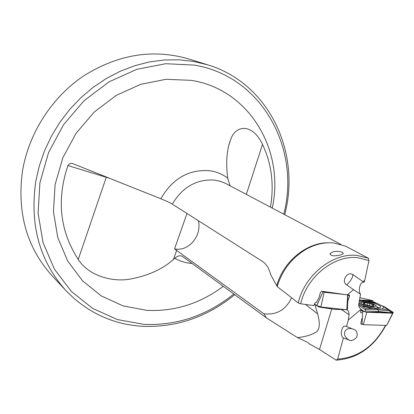 <?xml version="1.0" encoding="UTF-8"?>
<svg xmlns="http://www.w3.org/2000/svg" width="414" height="414" viewBox="0 0 414 414"><rect width="100%" height="100%" fill="white"/><g stroke="black" fill="none" stroke-linecap="round" stroke-linejoin="round"><path stroke-width="0.62" d="M369.335 303.219L370.763 304.083L373.645 304.74L374.028 305.014L372.6 305.237L373.749 306.143L367.761 305.615L366.328 304.735L363.057 303.809L364.511 303.581L363.389 302.686L369.335 303.219M364.372 305.025C371.658 307.059 375.519 307.24 375.953 305.563L372.688 303.804C368.258 302.396 364.646 301.884 361.862 302.267C360.221 302.831 361.06 303.747 364.372 305.025M378.163 308.078L377.739 307.504M316.751 305.548L322.961 291.865L322.082 291.28L324.172 292.268L347.791 294.882L322.961 291.865L316.808 305.589L314.454 303.969M316.824 305.553L320.871 306.929L324.172 292.268L320.866 306.971L316.808 305.589M320.871 306.929L333.787 309.263L346.777 309.739L347.672 295.016L346.777 309.781L320.866 306.971M346.777 309.739L347.47 308.891L347.879 294.887L347.47 308.932L346.777 309.781M392.638 313.253L380.099 311.98L366.799 312.254L363.269 324.674L366.809 312.218L392.653 313.222L386.681 325.435L393.284 312.446L386.681 325.435L363.269 324.674L360.925 323.727L363.269 324.674L386.681 325.435L393.3 312.41L392.384 312.663L389.005 310.547M392.653 313.222L393.3 312.41M366.799 312.254L362.721 311.25L362.059 324.374L362.726 311.214L366.809 312.218M360.894 310.21L362.726 311.214M379.074 307.969L377.221 306.945M298.235 302.924L277.204 286.571C282.415 269.664 292.439 257.016 307.276 248.638C316.115 244.012 324.974 242.128 333.85 242.987L345.612 246.154L368.336 258.238L357.282 255.474C333.084 252.395 304.709 274.896 298.235 302.924L300.647 303.793C306.877 276.624 334.367 254.755 357.836 257.72L368.962 260.566L364.755 280.262L363.052 281.686L363.953 282.395L364.755 280.262M368.336 258.238L368.962 260.566M359.357 300.021L372.812 300.621L372.735 301.532M385.796 325.404C374.132 346.999 357.587 358.586 336.158 360.159L337.627 359.124L343.413 337.974L351.082 340.727C357.287 338.714 358.793 335.185 355.6 330.134L346.559 326.486L348.324 320.027L361.091 309.305L360.584 311.675L360.982 312.756L361.841 312.886L360.578 312.192M305.485 304.45L317.61 313.833C320.027 322.413 319.82 328.328 317 331.588C311.706 334.905 305.18 336.903 297.412 337.57L307.649 342.347L309.455 343.972L319.499 349.473L336.158 360.159M230.07 185.772L227.695 178.129C222.339 174.087 216.243 171.603 209.412 170.682L209.412 170.682C188.603 169.3 172.41 178.657 160.839 198.761C166.112 200.878 169.931 202.674 172.302 204.149L262.393 261.369C266.223 263.816 268.976 268.231 270.647 274.611L277.214 286.535M223.301 286.317C200.003 303.705 174.454 311.711 146.659 310.34L123.118 305.915L101.347 295.948L82.5 280.764L67.658 260.975L57.743 237.507L53.437 211.544L55.119 184.494L62.793 157.889L76.078 133.267L94.211 112.054L116.127 95.463L140.532 84.368L166.019 79.286L191.164 80.347C249.482 89.279 284.982 150.572 272.257 208.092M246.361 194.389L262.492 144.398C252.302 122.642 235.038 124.976 230.469 140.196C226.856 149.656 225.853 161.584 227.467 175.981L227.695 178.129M262.492 144.398C271.641 163.716 274.291 184.628 270.44 207.129M333.141 251.722L333.141 251.722C339.294 250.977 342.678 251.619 343.294 253.663L340.375 255.019C334.026 256.421 330.584 255.945 330.041 253.585L333.141 251.722M300.647 303.793L314.019 305.599L314.604 303.41L315.944 302.396L316.436 302.463L319.241 296.874L320.477 292.253L321.813 291.244L347.263 294.861L353.504 289.65L346.301 284.635C341.943 281.981 345.773 273.069 350.943 273.835L352.966 274.57C352.619 277.841 350.637 281.178 347.015 284.584L346.399 284.703M233.806 294.007C206.928 315.608 176.975 325.73 143.943 324.385L117.405 319.567L92.783 308.497L71.394 291.508L54.477 269.26L43.108 242.78L38.104 213.401L39.915 182.74L48.562 152.543L63.621 124.598L84.218 100.55L109.12 81.791L136.822 69.324L165.693 63.715L194.119 65.091C261.751 75.943 300.926 148.559 283.766 214.178M284.765 214.711L285.717 210.555C299.881 149.397 267.558 82.717 207.642 64.822L193.462 61.407L179.086 59.802L164.394 59.963L149.583 61.914L134.861 65.655L120.433 71.167L106.517 78.381L93.316 87.214L81.035 97.549L69.862 109.244L59.958 122.135L51.486 136.03L44.562 150.722L39.289 165.993L35.733 181.611C29.606 225.144 39.749 261.544 66.152 290.814C87.256 312.518 112.624 324.353 142.256 326.32C176.333 327.665 207.155 317.119 234.722 294.68M207.642 64.822L188.204 58.809C153.087 48.748 118.42 54.332 84.202 75.555C52.247 96.829 29.001 132.666 22.558 170.64C16.772 212.486 26.667 247.593 52.252 275.957L66.152 290.814M317.61 313.833L315.375 306.106L315.577 304.973M349.835 340.458L348.526 339.697C341.183 335.112 344.722 326.361 352.868 328.985L352.976 329.016M385.491 325.394C374.256 346.249 358.301 357.489 337.627 359.124M361.857 318.589L360.889 323.096L361.277 324.162L361.893 324.276M346.559 326.486L346.032 326.232C341.824 324.457 339.33 335.671 343.413 337.974M341.41 309.568L349.074 314.707L348.324 320.027M352.966 274.57L363.052 281.686M346.896 309.631L348.64 311.509L349.074 314.707M347.517 307.235L347.537 306.464M347.62 307.302L347.501 307.752M347.098 309.382L347.02 309.713M347.263 294.861L349.411 295.037L349.582 296.072L347.998 300.398L347.724 300.217M347.615 303.881L347.998 300.398M363.953 282.395C360.475 280.739 357.686 290.369 360.506 294.204L358.664 305.232L359.378 307.555L361.091 309.305M297.412 337.57L266.471 317.926L263.884 313.796C276.578 315.235 285.815 309.895 291.591 297.764M160.839 198.761L73.164 163.773C70.929 163.049 69.174 163.644 67.912 165.553C56.449 199.807 59.895 231.105 78.246 259.438C89.046 276.433 113.317 282.255 130.301 279.062C148.305 275.693 162.697 269.126 173.487 259.371L174.775 258.232C179.738 261.115 185.12 262.823 190.921 263.351L192.055 263.439M266.471 317.926L182.558 256.499C180.245 255.148 177.653 255.723 174.775 258.232M359.787 297.645L372.812 300.621M186.983 213.474L174.548 248.886L263.884 313.796M174.548 248.886C188.499 251.919 202.115 235.985 198.353 220.698M360.506 294.204L353.504 289.65M314.386 304.238L319.282 307.116L319.344 306.453M332.142 308.973L319.282 307.116M314.392 304.207L316.736 305.548M358.7 304.399L361.971 306.055L372.372 308.601L382.194 308.999L383.944 306.971L388.203 309.641L390.666 312.032M362.721 311.25L360.925 310.065M364.858 311.716L366.121 308.746L361.971 306.055M377.475 308.896L378.95 311.468L380.099 311.98M358.871 303.151C362.312 305.708 368.02 307.359 375.99 308.099L380.58 307.333C382.412 305.579 370.763 301.563 363.368 301.356L359.062 301.827M383.944 306.971L377.118 303.374L366.939 300.9L359.274 300.523M366.939 300.9L372.854 301.547L377.118 303.374M388.203 309.641L382.194 308.999M372.372 308.601L366.121 308.746M381.206 305.423L384.534 306.831L393.233 312.368M383.726 306.846L384.534 306.831M369.278 305.651L369.723 303.457M372.74 305.144L372.859 304.559M373.371 306.21L373.433 305.899M363.389 304.062L363.456 303.747M364.517 303.446L364.651 302.794M367.508 305.501L367.999 303.084M340.825 244.369L225.495 183.366L220.657 181.42L214.643 180.116C196.697 178.941 182.584 186.952 172.302 204.149M328.002 242.806C306.422 242.521 283.155 261.824 276.707 285.784M331.769 308.942L319.499 349.473M349.582 296.072L347.874 294.975M360.723 312.513L361.344 312.86M361.645 324.265L361.013 323.908M106.367 177.011L78.246 259.438M109.689 178.336L67.912 165.553M176.68 250.289L173.487 259.371M389.31 310.898L377.718 309.703L365.686 309.957L358.674 305.434M364.346 311.571L361.06 309.439M392.218 312.865L379.058 311.525L365.381 311.825M375.953 305.563L377.992 307.783M361.158 302.582L359.316 303.405M372.434 306.024L372.579 305.335M364.372 304.274L364.511 303.581M230.469 140.196L228.595 146.08M330.041 253.591L329.896 254.077"/></g></svg>
